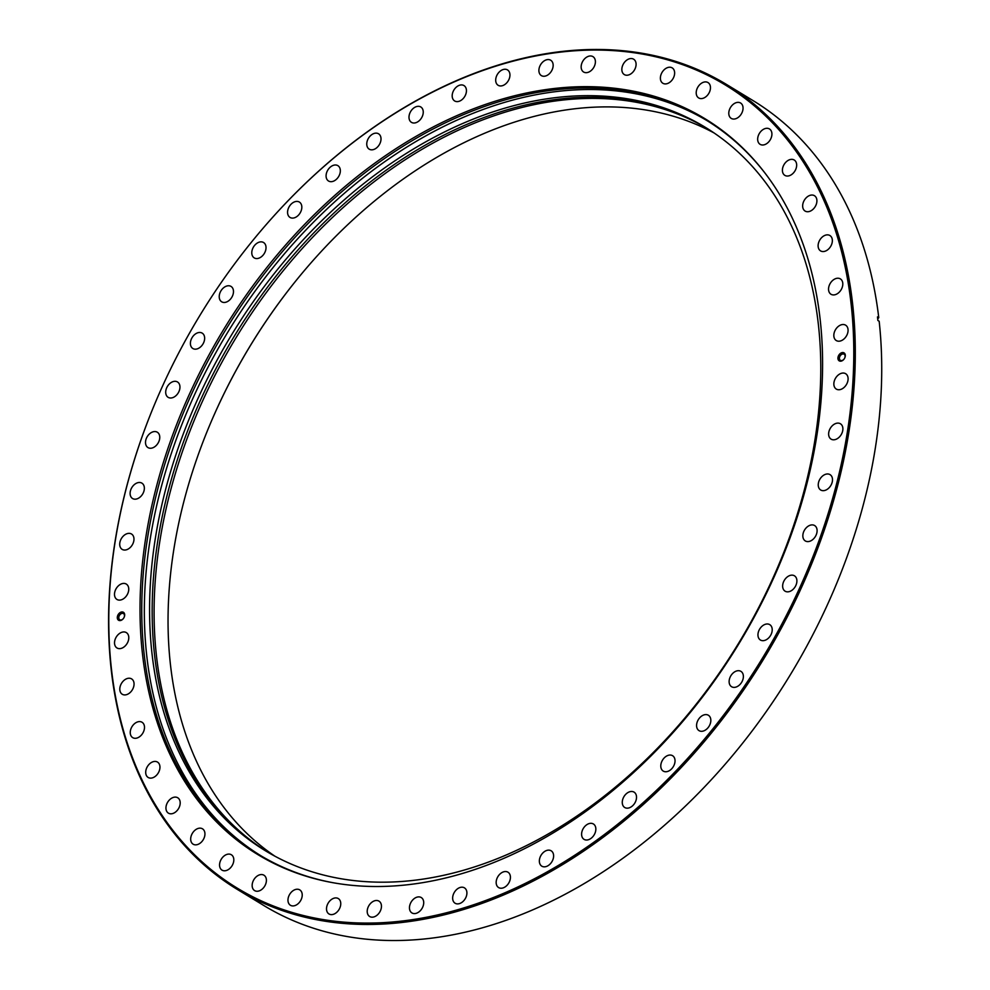 <?xml version="1.0" encoding="UTF-8"?>
<svg xmlns="http://www.w3.org/2000/svg" width="990" height="990" viewBox="0 0 990 990"><rect width="100%" height="100%" fill="white"/><g stroke="black" fill="none" stroke-linecap="round" stroke-linejoin="round"><path stroke-width="1.49" d="M126.497 678.793A8.997 6.311 121.3 0 1 131.596 678.893A8.997 6.311 121.3 0 1 133.687 686.701A8.997 6.311 121.3 0 1 127.364 694.361A8.997 6.311 121.3 0 1 122.265 694.262A8.997 6.311 121.3 0 1 120.174 686.454A8.997 6.311 121.3 0 1 126.497 678.793M136.929 722.168A8.997 6.311 121.3 0 1 142.04 722.255A8.997 6.311 121.3 0 1 144.119 730.076A8.997 6.311 121.3 0 1 137.808 737.736A8.997 6.311 121.3 0 1 132.697 737.637A8.997 6.311 121.3 0 1 130.618 729.828A8.997 6.311 121.3 0 1 136.929 722.168M152.386 761.991A8.997 6.311 121.3 0 1 157.497 762.077A8.997 6.311 121.3 0 1 159.576 769.898A8.997 6.311 121.3 0 1 153.264 777.558A8.997 6.311 121.3 0 1 148.154 777.459A8.997 6.311 121.3 0 1 146.075 769.651A8.997 6.311 121.3 0 1 152.386 761.991M172.631 797.68A8.997 6.311 121.3 0 1 177.742 797.767A8.997 6.311 121.3 0 1 179.821 805.588A8.997 6.311 121.3 0 1 173.51 813.248A8.997 6.311 121.3 0 1 168.399 813.149A8.997 6.311 121.3 0 1 166.32 805.34A8.997 6.311 121.3 0 1 172.631 797.68M197.381 828.717A8.997 6.311 121.3 0 1 202.48 828.816A8.997 6.311 121.3 0 1 204.571 836.624A8.997 6.311 121.3 0 1 198.248 844.284A8.997 6.311 121.3 0 1 193.137 844.198A8.997 6.311 121.3 0 1 191.058 836.377A8.997 6.311 121.3 0 1 197.381 828.717M226.252 854.655A8.997 6.311 121.3 0 1 231.351 854.754A8.997 6.311 121.3 0 1 233.442 862.562A8.997 6.311 121.3 0 1 227.118 870.222A8.997 6.311 121.3 0 1 222.02 870.136A8.997 6.311 121.3 0 1 219.929 862.315A8.997 6.311 121.3 0 1 226.252 854.655M258.836 875.123A8.997 6.311 121.3 0 1 263.946 875.21A8.997 6.311 121.3 0 1 266.025 883.03A8.997 6.311 121.3 0 1 259.714 890.691A8.997 6.311 121.3 0 1 254.603 890.592A8.997 6.311 121.3 0 1 252.524 882.783A8.997 6.311 121.3 0 1 258.836 875.123M294.661 889.8A8.997 6.311 121.3 0 1 299.772 889.886A8.997 6.311 121.3 0 1 301.851 897.707A8.997 6.311 121.3 0 1 295.527 905.367A8.997 6.311 121.3 0 1 290.429 905.268A8.997 6.311 121.3 0 1 288.338 897.46A8.997 6.311 121.3 0 1 294.661 889.8M333.197 898.487A8.997 6.311 121.3 0 1 338.308 898.574A8.997 6.311 121.3 0 1 340.387 906.395A8.997 6.311 121.3 0 1 334.075 914.055A8.997 6.311 121.3 0 1 328.965 913.956A8.997 6.311 121.3 0 1 326.886 906.147A8.997 6.311 121.3 0 1 333.197 898.487M373.898 901.048A8.997 6.311 121.3 0 1 378.997 901.148A8.997 6.311 121.3 0 1 381.088 908.956A8.997 6.311 121.3 0 1 374.764 916.616A8.997 6.311 121.3 0 1 369.666 916.517A8.997 6.311 121.3 0 1 367.575 908.709A8.997 6.311 121.3 0 1 373.898 901.048M416.147 897.46A8.997 6.311 121.3 0 1 421.257 897.546A8.997 6.311 121.3 0 1 423.336 905.367A8.997 6.311 121.3 0 1 417.025 913.028A8.997 6.311 121.3 0 1 411.914 912.929A8.997 6.311 121.3 0 1 409.835 905.12A8.997 6.311 121.3 0 1 416.147 897.46M459.348 887.758A8.997 6.311 121.3 0 1 464.446 887.857A8.997 6.311 121.3 0 1 466.538 895.665A8.997 6.311 121.3 0 1 460.214 903.326A8.997 6.311 121.3 0 1 455.115 903.239A8.997 6.311 121.3 0 1 453.024 895.418A8.997 6.311 121.3 0 1 459.348 887.758M502.858 872.103A8.997 6.311 121.3 0 1 507.957 872.19A8.997 6.311 121.3 0 1 510.048 880.011A8.997 6.311 121.3 0 1 503.724 887.671A8.997 6.311 121.3 0 1 498.626 887.572A8.997 6.311 121.3 0 1 496.535 879.764A8.997 6.311 121.3 0 1 502.858 872.103M546.047 850.707A8.997 6.311 121.3 0 1 551.145 850.794A8.997 6.311 121.3 0 1 553.237 858.615A8.997 6.311 121.3 0 1 546.913 866.275A8.997 6.311 121.3 0 1 541.815 866.176A8.997 6.311 121.3 0 1 539.723 858.367A8.997 6.311 121.3 0 1 546.047 850.707M588.283 823.89A8.997 6.311 121.3 0 1 593.394 823.977A8.997 6.311 121.3 0 1 595.473 831.798A8.997 6.311 121.3 0 1 589.161 839.458A8.997 6.311 121.3 0 1 584.05 839.359A8.997 6.311 121.3 0 1 581.971 831.551A8.997 6.311 121.3 0 1 588.283 823.89M628.959 792.037A8.997 6.311 121.3 0 1 634.058 792.124A8.997 6.311 121.3 0 1 636.149 799.945A8.997 6.311 121.3 0 1 629.826 807.605A8.997 6.311 121.3 0 1 624.727 807.506A8.997 6.311 121.3 0 1 622.636 799.697A8.997 6.311 121.3 0 1 628.959 792.037M667.47 755.618A8.997 6.311 121.3 0 1 672.581 755.704A8.997 6.311 121.3 0 1 674.66 763.525A8.997 6.311 121.3 0 1 668.349 771.185A8.997 6.311 121.3 0 1 663.238 771.086A8.997 6.311 121.3 0 1 661.159 763.278A8.997 6.311 121.3 0 1 667.47 755.618M703.271 715.164A8.997 6.311 121.3 0 1 708.37 715.25A8.997 6.311 121.3 0 1 710.461 723.071A8.997 6.311 121.3 0 1 704.138 730.731A8.997 6.311 121.3 0 1 699.027 730.632A8.997 6.311 121.3 0 1 696.948 722.824A8.997 6.311 121.3 0 1 703.271 715.164M735.818 671.257A8.997 6.311 121.3 0 1 740.916 671.356A8.997 6.311 121.3 0 1 743.007 679.165A8.997 6.311 121.3 0 1 736.684 686.825A8.997 6.311 121.3 0 1 731.585 686.726A8.997 6.311 121.3 0 1 729.494 678.917A8.997 6.311 121.3 0 1 735.818 671.257M764.651 624.542A8.997 6.311 121.3 0 1 769.75 624.64A8.997 6.311 121.3 0 1 771.841 632.462A8.997 6.311 121.3 0 1 765.518 640.109A8.997 6.311 121.3 0 1 760.419 640.023A8.997 6.311 121.3 0 1 758.328 632.202A8.997 6.311 121.3 0 1 764.651 624.542M789.339 575.71A8.997 6.311 121.3 0 1 794.45 575.809A8.997 6.311 121.3 0 1 796.529 583.617A8.997 6.311 121.3 0 1 790.206 591.278A8.997 6.311 121.3 0 1 785.107 591.191A8.997 6.311 121.3 0 1 783.016 583.37A8.997 6.311 121.3 0 1 789.339 575.71M809.535 525.467A8.997 6.311 121.3 0 1 814.646 525.554A8.997 6.311 121.3 0 1 816.725 533.375A8.997 6.311 121.3 0 1 810.402 541.035A8.997 6.311 121.3 0 1 805.303 540.936A8.997 6.311 121.3 0 1 803.212 533.127A8.997 6.311 121.3 0 1 809.535 525.467M824.942 474.532A8.997 6.311 121.3 0 1 830.041 474.631A8.997 6.311 121.3 0 1 832.132 482.439A8.997 6.311 121.3 0 1 825.809 490.1A8.997 6.311 121.3 0 1 820.71 490.013A8.997 6.311 121.3 0 1 818.619 482.192A8.997 6.311 121.3 0 1 824.942 474.532M835.325 423.671A8.997 6.311 121.3 0 1 840.423 423.769A8.997 6.311 121.3 0 1 842.515 431.578A8.997 6.311 121.3 0 1 836.191 439.238A8.997 6.311 121.3 0 1 831.093 439.139A8.997 6.311 121.3 0 1 829.001 431.331A8.997 6.311 121.3 0 1 835.325 423.671M840.535 373.614A8.997 6.311 121.3 0 1 845.646 373.7A8.997 6.311 121.3 0 1 847.725 381.521A8.997 6.311 121.3 0 1 841.413 389.181A8.997 6.311 121.3 0 1 836.303 389.082A8.997 6.311 121.3 0 1 834.224 381.261A8.997 6.311 121.3 0 1 840.535 373.614M840.51 325.079A8.997 6.311 121.3 0 1 845.621 325.178A8.997 6.311 121.3 0 1 847.7 332.986A8.997 6.311 121.3 0 1 841.389 340.647A8.997 6.311 121.3 0 1 836.278 340.548A8.997 6.311 121.3 0 1 834.199 332.739A8.997 6.311 121.3 0 1 840.51 325.079M835.238 278.796A8.997 6.311 121.3 0 1 840.349 278.883A8.997 6.311 121.3 0 1 842.428 286.704A8.997 6.311 121.3 0 1 836.105 294.364A8.997 6.311 121.3 0 1 831.006 294.265A8.997 6.311 121.3 0 1 828.915 286.457A8.997 6.311 121.3 0 1 835.238 278.796M824.794 235.422A8.997 6.311 121.3 0 1 829.905 235.521A8.997 6.311 121.3 0 1 831.984 243.33A8.997 6.311 121.3 0 1 825.672 250.99A8.997 6.311 121.3 0 1 820.562 250.891A8.997 6.311 121.3 0 1 818.482 243.082A8.997 6.311 121.3 0 1 824.794 235.422M809.35 195.599A8.997 6.311 121.3 0 1 814.448 195.698A8.997 6.311 121.3 0 1 816.54 203.507A8.997 6.311 121.3 0 1 810.216 211.167A8.997 6.311 121.3 0 1 805.105 211.068A8.997 6.311 121.3 0 1 803.026 203.259A8.997 6.311 121.3 0 1 809.35 195.599M789.104 159.91A8.997 6.311 121.3 0 1 794.203 159.996A8.997 6.311 121.3 0 1 796.294 167.817A8.997 6.311 121.3 0 1 789.971 175.478A8.997 6.311 121.3 0 1 784.86 175.379A8.997 6.311 121.3 0 1 782.781 167.57A8.997 6.311 121.3 0 1 789.104 159.91M764.354 128.861A8.997 6.311 121.3 0 1 769.465 128.96A8.997 6.311 121.3 0 1 771.544 136.768A8.997 6.311 121.3 0 1 765.233 144.429A8.997 6.311 121.3 0 1 760.122 144.342A8.997 6.311 121.3 0 1 758.043 136.521A8.997 6.311 121.3 0 1 764.354 128.861M735.483 102.923A8.997 6.311 121.3 0 1 740.594 103.022A8.997 6.311 121.3 0 1 742.673 110.831A8.997 6.311 121.3 0 1 736.35 118.491A8.997 6.311 121.3 0 1 731.251 118.404A8.997 6.311 121.3 0 1 729.16 110.583A8.997 6.311 121.3 0 1 735.483 102.923M702.9 82.467A8.997 6.311 121.3 0 1 707.999 82.566A8.997 6.311 121.3 0 1 710.09 90.375A8.997 6.311 121.3 0 1 703.766 98.035A8.997 6.311 121.3 0 1 698.668 97.936A8.997 6.311 121.3 0 1 696.576 90.127A8.997 6.311 121.3 0 1 702.9 82.467M667.074 67.79A8.997 6.311 121.3 0 1 672.173 67.877A8.997 6.311 121.3 0 1 674.264 75.698A8.997 6.311 121.3 0 1 667.941 83.358A8.997 6.311 121.3 0 1 662.842 83.259A8.997 6.311 121.3 0 1 660.751 75.45A8.997 6.311 121.3 0 1 667.074 67.79M628.526 59.103A8.997 6.311 121.3 0 1 633.637 59.202A8.997 6.311 121.3 0 1 635.716 67.011A8.997 6.311 121.3 0 1 629.405 74.671A8.997 6.311 121.3 0 1 624.294 74.572A8.997 6.311 121.3 0 1 622.215 66.763A8.997 6.311 121.3 0 1 628.526 59.103M587.837 56.541A8.997 6.311 121.3 0 1 592.948 56.628A8.997 6.311 121.3 0 1 595.027 64.449A8.997 6.311 121.3 0 1 588.704 72.109A8.997 6.311 121.3 0 1 583.605 72.01A8.997 6.311 121.3 0 1 581.526 64.202A8.997 6.311 121.3 0 1 587.837 56.541M545.589 60.13A8.997 6.311 121.3 0 1 550.688 60.217A8.997 6.311 121.3 0 1 552.779 68.038A8.997 6.311 121.3 0 1 546.455 75.698A8.997 6.311 121.3 0 1 541.357 75.599A8.997 6.311 121.3 0 1 539.265 67.79A8.997 6.311 121.3 0 1 545.589 60.13M502.388 69.82A8.997 6.311 121.3 0 1 507.499 69.919A8.997 6.311 121.3 0 1 509.578 77.727A8.997 6.311 121.3 0 1 503.254 85.388A8.997 6.311 121.3 0 1 498.156 85.301A8.997 6.311 121.3 0 1 496.064 77.48A8.997 6.311 121.3 0 1 502.388 69.82M458.877 85.487A8.997 6.311 121.3 0 1 463.988 85.585A8.997 6.311 121.3 0 1 466.067 93.394A8.997 6.311 121.3 0 1 459.744 101.054A8.997 6.311 121.3 0 1 454.645 100.955A8.997 6.311 121.3 0 1 452.554 93.147A8.997 6.311 121.3 0 1 458.877 85.487M415.689 106.883A8.997 6.311 121.3 0 1 420.787 106.969A8.997 6.311 121.3 0 1 422.879 114.791A8.997 6.311 121.3 0 1 416.555 122.451A8.997 6.311 121.3 0 1 411.456 122.352A8.997 6.311 121.3 0 1 409.365 114.543A8.997 6.311 121.3 0 1 415.689 106.883M373.453 133.7A8.997 6.311 121.3 0 1 378.551 133.799A8.997 6.311 121.3 0 1 380.643 141.607A8.997 6.311 121.3 0 1 374.319 149.267A8.997 6.311 121.3 0 1 369.221 149.168A8.997 6.311 121.3 0 1 367.129 141.36A8.997 6.311 121.3 0 1 373.453 133.7M332.776 165.553A8.997 6.311 121.3 0 1 337.875 165.652A8.997 6.311 121.3 0 1 339.966 173.46A8.997 6.311 121.3 0 1 333.642 181.121A8.997 6.311 121.3 0 1 328.544 181.022A8.997 6.311 121.3 0 1 326.453 173.213A8.997 6.311 121.3 0 1 332.776 165.553M294.265 201.972A8.997 6.311 121.3 0 1 299.364 202.059A8.997 6.311 121.3 0 1 301.455 209.88A8.997 6.311 121.3 0 1 295.131 217.54A8.997 6.311 121.3 0 1 290.033 217.441A8.997 6.311 121.3 0 1 287.942 209.633A8.997 6.311 121.3 0 1 294.265 201.972M258.464 242.426A8.997 6.311 121.3 0 1 263.575 242.525A8.997 6.311 121.3 0 1 265.654 250.334A8.997 6.311 121.3 0 1 259.343 257.994A8.997 6.311 121.3 0 1 254.232 257.895A8.997 6.311 121.3 0 1 252.153 250.086A8.997 6.311 121.3 0 1 258.464 242.426M225.918 286.333A8.997 6.311 121.3 0 1 231.029 286.419A8.997 6.311 121.3 0 1 233.108 294.24A8.997 6.311 121.3 0 1 226.784 301.901A8.997 6.311 121.3 0 1 221.686 301.802A8.997 6.311 121.3 0 1 219.594 293.993A8.997 6.311 121.3 0 1 225.918 286.333M197.084 333.036A8.997 6.311 121.3 0 1 202.195 333.135A8.997 6.311 121.3 0 1 204.274 340.944A8.997 6.311 121.3 0 1 197.963 348.604A8.997 6.311 121.3 0 1 192.852 348.517A8.997 6.311 121.3 0 1 190.773 340.696A8.997 6.311 121.3 0 1 197.084 333.036M172.396 381.868A8.997 6.311 121.3 0 1 177.495 381.967A8.997 6.311 121.3 0 1 179.586 389.775A8.997 6.311 121.3 0 1 173.262 397.436A8.997 6.311 121.3 0 1 168.164 397.349A8.997 6.311 121.3 0 1 166.072 389.528A8.997 6.311 121.3 0 1 172.396 381.868M152.2 432.123A8.997 6.311 121.3 0 1 157.299 432.209A8.997 6.311 121.3 0 1 159.39 440.03A8.997 6.311 121.3 0 1 153.066 447.69A8.997 6.311 121.3 0 1 147.968 447.591A8.997 6.311 121.3 0 1 145.876 439.783A8.997 6.311 121.3 0 1 152.2 432.123M136.793 483.046A8.997 6.311 121.3 0 1 141.904 483.145A8.997 6.311 121.3 0 1 143.983 490.953A8.997 6.311 121.3 0 1 137.672 498.614A8.997 6.311 121.3 0 1 132.561 498.527A8.997 6.311 121.3 0 1 130.482 490.706A8.997 6.311 121.3 0 1 136.793 483.046M126.411 533.919A8.997 6.311 121.3 0 1 131.509 534.006A8.997 6.311 121.3 0 1 133.601 541.827A8.997 6.311 121.3 0 1 127.277 549.487A8.997 6.311 121.3 0 1 122.178 549.388A8.997 6.311 121.3 0 1 120.087 541.58A8.997 6.311 121.3 0 1 126.411 533.919M121.188 583.976A8.997 6.311 121.3 0 1 126.299 584.075A8.997 6.311 121.3 0 1 128.378 591.884A8.997 6.311 121.3 0 1 122.067 599.544A8.997 6.311 121.3 0 1 116.956 599.457A8.997 6.311 121.3 0 1 114.877 591.636A8.997 6.311 121.3 0 1 121.188 583.976M121.225 632.511A8.997 6.311 121.3 0 1 126.324 632.598A8.997 6.311 121.3 0 1 128.415 640.419A8.997 6.311 121.3 0 1 122.092 648.079A8.997 6.311 121.3 0 1 116.993 647.98A8.997 6.311 121.3 0 1 114.902 640.171A8.997 6.311 121.3 0 1 121.225 632.511M843.975 359.197A3.601 2.525 121.3 0 1 842.441 360.385A3.601 2.525 121.3 0 1 840.399 360.348A3.601 2.525 121.3 0 1 839.557 357.217A3.601 2.525 121.3 0 1 842.094 354.16A3.601 2.525 121.3 0 1 844.136 354.197A3.601 2.525 121.3 0 1 844.767 357.897M841.389 352.848A4.653 3.267 121.3 0 1 844.767 353.591A4.653 3.267 121.3 0 1 844.804 357.811A4.653 3.267 121.3 0 1 843.913 359.283A4.653 3.267 121.3 0 1 841.846 360.904A4.653 3.267 121.3 0 1 837.936 358.454A4.653 3.267 121.3 0 1 841.389 352.848M123.342 618.589A3.601 2.525 121.3 0 1 121.807 619.777A3.601 2.525 121.3 0 1 119.765 619.74A3.601 2.525 121.3 0 1 118.924 616.621A3.601 2.525 121.3 0 1 121.461 613.553A3.601 2.525 121.3 0 1 123.502 613.59A3.601 2.525 121.3 0 1 124.134 617.302M120.755 612.241A4.653 3.267 121.3 0 1 124.134 612.983A4.653 3.267 121.3 0 1 124.171 617.203A4.653 3.267 121.3 0 1 123.28 618.676A4.653 3.267 121.3 0 1 121.213 620.297A4.653 3.267 121.3 0 1 117.303 617.847A4.653 3.267 121.3 0 1 120.755 612.241M504.034 893.166A469.916 329.373 121.3 0 1 164.167 818.433A469.916 329.373 121.3 0 1 159.464 392.993A469.916 329.373 121.3 0 1 249.814 244.196A469.916 329.373 121.3 0 1 458.568 79.992A469.916 329.373 121.3 0 1 853.095 327.678A469.916 329.373 121.3 0 1 504.034 893.166M249.876 244.122A470.98 330.115 121.3 0 1 249.938 244.047A470.98 330.115 121.3 0 1 459.162 79.472A470.98 330.115 121.3 0 1 726.388 84.385A470.98 330.115 121.3 0 1 835.56 493.478A470.98 330.115 121.3 0 1 504.727 894.465A470.98 330.115 121.3 0 1 237.513 889.54A470.98 330.115 121.3 0 1 159.39 393.166A470.98 330.115 121.3 0 1 159.427 393.079M266.756 851.573A423.349 296.728 121.3 0 1 170.181 483.64A423.349 296.728 121.3 0 1 467.28 124.196A423.349 296.728 121.3 0 1 706.179 127.846M464.694 122.636A423.349 296.728 121.3 0 1 704.892 127.054A423.349 296.728 121.3 0 1 803.026 494.79A423.349 296.728 121.3 0 1 505.655 855.224A423.349 296.728 121.3 0 1 265.456 850.794A423.349 296.728 121.3 0 1 167.322 483.071A423.349 296.728 121.3 0 1 464.694 122.636M274.849 856.164A423.349 296.728 121.3 0 1 213.716 415.837A423.349 296.728 121.3 0 1 295.107 281.791A423.349 296.728 121.3 0 1 483.182 133.86A423.349 296.728 121.3 0 1 713.988 132.907M267.721 852.155A423.349 296.728 121.3 0 1 172.322 484.061A423.349 296.728 121.3 0 1 469.211 125.371A423.349 296.728 121.3 0 1 707.145 128.44M260.741 855.657A429.957 301.368 121.3 0 1 162.632 481.982A429.957 301.368 121.3 0 1 464.372 116.907A429.957 301.368 121.3 0 1 707.033 120.632M334.41 882.969A429.957 301.368 121.3 0 1 259.442 854.877A429.957 301.368 121.3 0 1 159.774 481.412A429.957 301.368 121.3 0 1 461.798 115.347A429.957 301.368 121.3 0 1 705.746 119.84A429.957 301.368 121.3 0 1 765.233 173.399M460.474 114.073A430.526 301.764 121.3 0 1 764.775 172.792A430.526 301.764 121.3 0 1 787.149 545.601A430.526 301.764 121.3 0 1 502.128 859.085A430.526 301.764 121.3 0 1 333.667 882.832A430.526 301.764 121.3 0 1 146.384 533.796A430.526 301.764 121.3 0 1 460.474 114.073M726.388 84.385L752.833 100.46A470.98 330.115 121.3 0 1 878.761 317.679L877.474 316.899A470.98 330.115 -58.7 0 1 877.883 320.475L879.17 321.255A470.98 330.115 121.3 0 1 830.969 596.834A470.98 330.115 121.3 0 1 740.421 745.953A470.98 330.115 121.3 0 1 531.185 910.528A470.98 330.115 121.3 0 1 263.971 905.615L237.513 889.54M878.761 317.679L877.709 318.916M830.919 596.921A469.916 329.373 121.3 0 1 830.882 597.007A469.916 329.373 121.3 0 1 740.545 745.804A469.916 329.373 121.3 0 1 740.483 745.878M213.642 416.023A425.465 298.213 121.3 0 1 295.23 281.643"/></g></svg>
